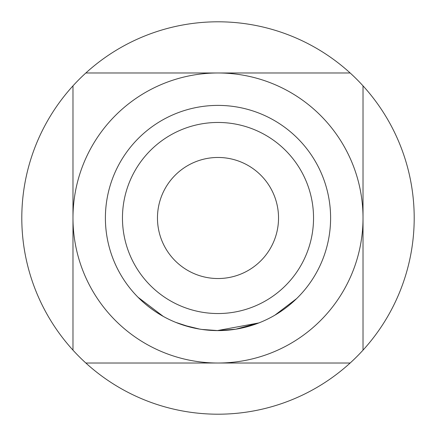 <?xml version="1.0" encoding="UTF-8"?>
<svg xmlns="http://www.w3.org/2000/svg" width="436" height="436" viewBox="0 0 436 436"><rect width="100%" height="100%" fill="white"/><g stroke="black" fill="none" stroke-linecap="round" stroke-linejoin="round"><path stroke-width="0.65" d="M163.293 316.416L138.021 297.265L163.298 316.422M235.696 329.202L218 330.602L208.359 330.188M193.115 327.818L191.072 327.332M190.679 327.24L175.812 322.4M196.304 328.493L194.445 328.112M191.268 327.382L183.076 325.049M178.395 323.408L176.237 322.569M199.999 329.153L197.072 328.64M192.172 327.6L191.459 327.431M190.93 327.3L183.632 325.229M179.076 323.659L177.049 322.891M258.837 322.934L217.264 330.597M199.612 329.093L183.136 325.071M178.52 323.452L176.471 322.662M232.154 329.709L218 330.597A112.602 112.602 0 0 1 105.398 218A112.602 112.602 0 0 1 218 105.398A112.602 112.602 0 0 1 330.602 218A112.602 112.602 0 0 1 218 330.602L201.819 329.431M258.771 322.962L235.778 329.191M296.616 298.616L274.931 315.146M258.831 322.94L258.434 323.092M257.24 323.545L235.707 329.202M202.233 329.496L201.857 329.442M202.696 329.556L201.012 329.311M350.152 363.019A196.2 196.2 0 0 1 85.848 363.019L218 363.019A145.019 145.019 0 0 0 363.019 218A145.019 145.019 0 0 0 218 72.981A145.019 145.019 0 0 0 72.981 218A145.019 145.019 0 0 0 218 363.019L350.152 363.019A196.2 196.2 0 0 0 363.019 85.848L363.019 350.152M363.019 85.848A196.2 196.2 0 0 0 350.152 72.981L85.848 72.981A196.2 196.2 0 0 0 85.848 363.019M350.152 72.981A196.2 196.2 0 0 0 85.848 72.981M72.981 85.848L72.981 350.152M218 278.533A60.533 60.533 0 0 1 157.467 218A60.533 60.533 0 0 1 218 157.467A60.533 60.533 0 0 1 278.533 218A60.533 60.533 0 0 1 218 278.533M218 330.602A112.602 112.602 0 0 1 105.398 218A112.602 112.602 0 0 1 218 105.398A112.602 112.602 0 0 1 330.602 218A112.602 112.602 0 0 1 218 330.602M218 122.462A95.539 95.539 0 0 0 122.462 218A95.539 95.539 0 0 0 218 313.538A95.539 95.539 0 0 0 313.538 218A95.539 95.539 0 0 0 218 122.462"/></g></svg>
